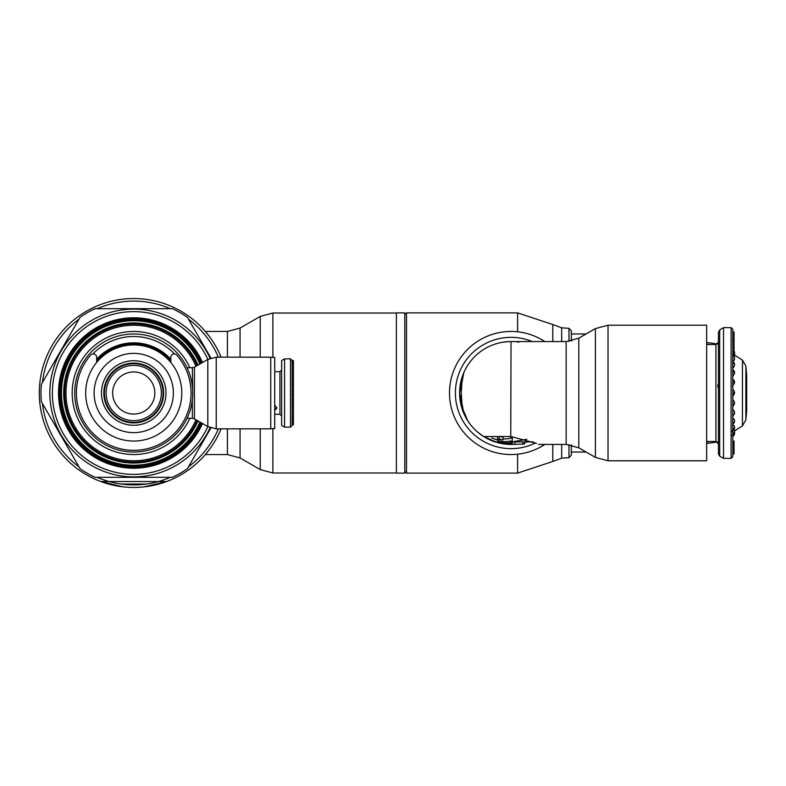 <?xml version="1.0" encoding="UTF-8"?>
<svg xmlns="http://www.w3.org/2000/svg" width="786" height="786" viewBox="0 0 786 786"><rect width="100%" height="100%" fill="white"/><g stroke="black" fill="none" stroke-linecap="round" stroke-linejoin="round"><path stroke-width="1.18" d="M571.324 444.964L571.324 455.143L571.324 444.964L571.324 452.019L586.071 452.019M571.324 341.036L571.324 333.981L586.071 333.981M734.085 356.372L734.153 356.205A4.215 4.068 180 0 0 734.586 354.398L734.586 354.348A4.215 4.068 -0 0 0 734.586 354.348L734.537 353.68A4.215 4.215 0 0 0 734.055 350.949M717.215 344.17A74.198 74.198 0 0 0 706.653 342.617A74.198 74.198 0 0 1 717.215 344.17M734.036 360.489L734.586 358.416A4.215 3.655 180 0 1 734.153 360.037L732.788 361.029M732.788 362.336A4.215 2.977 180 0 1 734.586 364.783L733.839 367.17L732.788 367.877M732.788 371.277A4.215 2.112 0 0 1 734.586 373.006A4.215 2.112 0 0 1 734.586 373.045L732.788 376.445M732.788 409.594L733.387 410.046A4.215 4.215 0 0 1 734.586 412.994A4.215 2.112 -0 0 1 732.788 414.723M732.788 418.152L733.829 418.869A4.215 4.215 0 0 1 734.586 421.276A4.215 2.977 180 0 1 734.586 421.335A4.215 2.977 180 0 1 732.788 423.782M732.788 425L734.036 425.54A4.215 4.215 0 0 1 734.586 427.633A4.215 3.655 180 0 1 734.586 427.672A4.215 3.655 180 0 1 732.788 430.669M734.095 429.657L734.153 429.814A4.215 4.068 -0 0 1 734.586 431.612A4.215 4.215 0 0 0 734.124 429.696M732.788 436.446A4.215 4.215 0 0 0 734.537 432.32M706.653 443.383A74.198 74.198 0 0 0 717.215 441.83A74.198 74.198 0 0 1 706.653 443.383M734.527 355.095L742.456 360.106L742.456 425.894L734.527 430.915M746.7 410.498L746.7 375.502L745.885 366.178L745.885 419.822L746.7 410.498M404.8 473.103L404.8 312.897L396.37 312.897L396.37 473.103L404.8 473.103M608.03 460.793L706.653 460.793L706.653 325.208L608.03 325.208L595.385 328.597L595.385 457.403L608.03 460.793L608.03 325.208M463.828 413.397A51.434 51.434 0 0 1 459.604 393A51.434 51.434 0 0 0 463.828 413.397L459.604 393A51.434 51.434 0 0 1 463.828 372.603L461.883 382.92L461.254 393L461.883 403.08L463.828 413.397A51.434 51.434 0 0 0 483.636 436.525L511.038 436.525L536.514 443.432M518.789 342.156L517.06 341.92L518.789 342.156M512.727 341.596L514.329 341.674M503.256 342.165L507.815 341.674M459.614 392.371L461.185 380.375A51.434 51.434 0 0 0 459.604 393L463.828 372.603A51.434 51.434 0 0 1 511.038 341.566L510.193 341.576M544.855 341.566A61.554 61.554 0 0 0 449.494 393A61.554 61.554 0 0 0 544.855 444.434M511.038 444.228L511.038 443.599A50.746 45.991 -90 0 1 497.548 442.547L497.548 442.636A51.434 51.434 0 0 0 501.163 443.471A51.267 46.462 90 0 0 511.038 444.228L512.305 444.169L512.305 438.018L510.743 438.323L511.038 341.566A51.434 51.434 0 0 0 463.828 372.603M511.038 443.599L512.305 443.491M497.548 442.547L497.548 442.046A49.872 45.195 90 0 0 511.038 442.528L512.305 442.351M497.548 442.046L497.548 441.103A48.624 44.065 -90 0 0 511.038 440.985L512.305 440.759M483.636 436.525L497.548 442.626L512.305 444.169M524.527 442.636L526.974 441.899A51.434 51.434 0 0 1 524.527 442.636A51.434 51.434 0 0 0 526.974 441.899L524.527 442.626L524.527 441.899L524.527 444.041L514.83 444.296A51.434 51.434 0 0 0 515.675 444.218M497.548 439.364L499.238 439.148A47.632 47.632 0 0 0 502.971 439.944A46.954 42.552 90 0 1 497.548 439.679L497.548 436.544M491.731 437.93L497.548 440.003A48.899 48.899 0 0 1 492.694 438.333M502.971 438.922A45.942 41.638 -90 0 0 510.743 438.323M500.043 436.525A44.89 44.89 0 0 0 502.971 437.163L502.971 439.944M526.797 439.286L512.305 441.889L533.33 441.899M485.041 437.38L497.548 442.636A51.434 51.434 0 0 1 485.768 437.792A51.434 51.434 0 0 0 497.548 442.636L498.334 442.842M514.83 444.296A51.434 51.434 0 0 1 512.305 444.414A51.434 51.434 0 0 0 514.83 444.296L514.83 441.899M511.077 444.434A51.434 51.434 0 0 1 501.999 443.628A51.434 51.434 0 0 0 511.077 444.434L511.047 444.434M497.548 441.103L497.548 438.392M723.513 327.654L719.711 329.874L719.711 456.126L723.513 458.346L723.513 327.654L731.098 327.654L731.098 458.346L732.788 456.656L732.788 351.44L734.055 351.44L734.055 354.535L732.788 354.535M719.711 456.126L718.453 453.944L718.453 332.056L719.711 329.874M732.788 440.219L732.788 329.344L732.788 334.237L734.055 334.237L734.055 351.44M734.055 339.365L732.788 339.365L732.788 340.053L734.055 340.053M734.055 445.318L732.788 445.318L732.788 454.072L734.055 454.072L734.055 441.054L732.788 441.054L734.055 441.368M718.453 384.57L717.864 384.57L717.864 387.095L718.453 387.095M732.788 331.879L734.055 331.879L734.055 334.237M732.788 332.242L734.055 332.242M732.788 332.105L734.055 332.105M732.788 354.368L734.055 354.368M732.788 353.828L734.055 353.828M732.788 352.619L734.055 352.619M732.788 351.647L734.055 351.647M732.788 453.994L734.055 453.994M732.788 443.166L734.055 443.166M270.748 357.375L274.707 357.375L274.707 428.625L270.748 428.625M96.639 361.786A48.477 48.477 0 0 1 170.827 361.786A48.477 48.477 0 0 0 96.639 361.786M96.639 359.231A50.166 50.166 0 0 1 170.827 359.231M92.905 353.955A56.494 56.494 0 0 1 174.561 353.955M192.344 399.917L192.344 418.29L194.447 418.859L194.447 367.141L192.344 367.71L192.757 393A59.019 59.019 0 0 0 133.728 333.981A59.019 59.019 0 0 0 74.709 393A59.019 59.019 0 0 0 133.728 452.019A59.019 59.019 0 0 0 192.757 393L192.737 394.238M187.942 369.656L187.058 367.71L187.942 369.656M192.708 395.329L192.649 396.439M216.238 428.832L270.748 428.832L270.748 357.168L216.238 357.168L207.809 359.428L207.809 426.572L216.238 428.832L216.238 357.168M187.942 416.344L187.058 418.29L187.942 416.344M113.498 448.442L115.051 448.983M152.415 448.983L153.968 448.442M125.102 451.39L124.453 451.292M136.027 451.979L136.685 451.95M132.893 452.019L133.424 452.019M276.957 407.757L274.707 409.86M274.707 405.173L276.986 408.052L274.707 410.469M284.571 358.848L281.624 360.558L281.624 425.442L284.571 427.152L284.571 358.848L290.476 358.848L292.156 360.538L293.424 360.538L293.424 424.823L292.156 424.823M293.424 404.731L292.156 404.731L293.424 404.2M292.156 360.558L292.156 376.366L293.424 376.366M284.571 427.152L290.476 427.152L292.156 425.462L292.156 401.872L293.424 401.872M292.156 401.862L292.156 391.035L293.424 391.035M292.156 391.035L292.156 375.669M293.424 399.239L292.156 399.239L292.156 401.872M292.156 383.755L293.424 383.755L292.156 383.765L292.156 381.515L293.424 381.515M293.424 378.557L292.156 378.557L292.156 381.515M292.156 365.392L292.156 372.21L293.424 372.21M292.156 362.788L293.424 362.788L292.156 362.778M292.156 393.128L293.424 393.128M292.156 360.705L293.424 360.705M292.156 395.034L293.424 395.034M292.156 394.474L293.424 394.474M292.156 384.639L293.424 384.639M292.156 365.156L293.424 365.156M274.874 407.069L274.874 406.47A27.176 9.609 -112.2 0 1 274.707 406.254M274.874 409.251L274.874 408.651A27.225 9.629 -112.2 0 1 274.707 408.465M200.459 363.672A72.892 72.892 0 0 0 60.846 393A72.892 72.892 0 0 0 200.459 422.328M181.792 393A48.064 48.064 0 0 0 134.092 344.946A48.064 48.064 0 0 0 85.674 393A48.064 48.064 0 0 0 133.374 441.054A48.064 48.064 0 0 0 181.792 393A48.064 48.064 0 0 0 134.092 344.946A48.064 48.064 0 0 0 85.674 393M133.728 425.265A32.265 32.265 0 0 1 101.473 393A32.265 32.265 0 0 1 133.728 360.735A32.265 32.265 0 0 1 165.993 393A32.265 32.265 0 0 1 133.728 425.265M163.242 393A29.514 29.514 0 0 0 133.974 363.496A29.514 29.514 0 0 0 104.224 393A29.514 29.514 0 0 0 133.492 422.504A29.514 29.514 0 0 0 163.242 393M112.653 393A21.075 21.075 0 0 1 133.728 371.925A21.075 21.075 0 0 1 154.813 393A21.075 21.075 0 0 1 133.728 414.075A21.075 21.075 0 0 1 112.653 393M133.728 420.608A27.608 27.608 0 0 0 161.346 393A27.608 27.608 0 0 0 133.728 365.392A27.608 27.608 0 0 0 106.12 393A27.608 27.608 0 0 0 133.728 420.608M133.728 422.298A29.298 29.298 0 0 0 163.036 393A29.298 29.298 0 0 0 133.728 363.702A29.298 29.298 0 0 0 104.43 393A29.298 29.298 0 0 0 133.728 422.298M96.639 362.444L96.639 357.306A3.37 3.37 0 0 0 90.734 355.075A57.339 57.339 0 0 0 133.728 450.339A57.339 57.339 0 0 0 176.732 355.075A3.37 3.37 0 0 0 170.827 357.306L170.827 362.444M59.962 393A73.776 73.776 0 0 1 201.236 363.22A73.776 73.776 0 0 0 59.962 393A73.776 73.776 0 0 0 201.236 422.78M202.503 423.507A75.24 75.24 0 0 1 58.498 393A75.24 75.24 0 0 1 202.503 362.493M210.117 358.318A83.896 83.896 0 0 0 49.842 391.86A83.896 83.896 0 0 0 49.842 393A83.896 83.896 0 0 0 210.117 427.682A83.896 83.896 0 0 1 49.842 393A83.896 83.896 0 0 1 49.842 391.86M210.903 427.967L187.432 468.623A92.748 92.748 0 0 1 172.37 477.318L95.096 477.318A92.748 92.748 0 0 1 80.034 468.623L41.393 401.695A92.748 92.748 0 0 1 41.393 384.305L80.034 317.377A92.748 92.748 0 0 1 95.096 308.682L172.37 308.682A92.748 92.748 0 0 1 187.432 317.377L210.903 358.033M142.168 308.682L125.298 308.682L142.168 308.682M133.679 484.903L121.093 484.029L146.363 484.029L133.787 484.903M122.822 486.799L100.854 481.523L166.612 481.523L143.897 486.888M221.102 357.168A94.428 94.428 0 0 0 39.3 393A94.428 94.428 0 0 0 221.102 428.832M209.233 336.28L205.352 331.446L209.233 336.28M218.361 357.168A91.903 91.903 0 0 0 188.463 319.175M170.297 308.682A91.903 91.903 0 0 0 97.169 308.682M78.993 319.175A91.903 91.903 0 0 0 42.434 382.507M42.434 403.493A91.903 91.903 0 0 0 78.993 466.825M97.169 477.318A91.903 91.903 0 0 0 170.297 477.318M188.463 466.825A91.903 91.903 0 0 0 218.361 428.832M209.233 449.72L205.352 454.554L209.233 449.72M166.612 478.821L165.001 479.421M127.705 484.707L122.881 484.264M134.868 484.893L137.059 484.844M143.897 484.343L145.322 484.166L143.897 484.343M122.135 484.166L123.569 484.343M134.868 487.428L137.059 487.369M123.569 486.888L122.252 486.731M571.324 452.019L571.324 455.143L568.976 457.668L568.976 444.591M561.676 444.434L561.676 458.179L568.976 457.668M561.676 458.179L552.794 461.461L552.794 444.434M404.8 314.587L406.49 312.897L406.49 473.103L517.601 473.103L517.601 454.2M517.601 331.8L517.601 312.897L406.49 312.897M552.794 341.566L552.794 324.539L517.601 312.897M568.976 341.409L568.976 328.332L561.676 327.821L561.676 341.566M734.055 352.383A4.215 4.068 0 0 1 734.586 354.378A4.215 4.068 180 0 0 734.055 352.413M734.124 356.323L734.586 354.398A4.215 4.068 0 0 1 734.586 354.388A4.215 4.215 0 0 0 734.055 352.315M706.653 344.327A74.198 71.673 0 0 1 708.844 344.523M708.618 344.523A74.198 71.673 180 0 0 706.653 344.356M732.788 355.38A4.215 3.655 -0 0 1 734.586 358.367L734.586 358.416A4.215 3.655 180 0 0 732.788 355.419M734.586 358.367A4.215 3.655 -0 0 1 734.586 358.387A4.215 4.215 0 0 0 732.788 354.908M732.788 362.277A4.215 2.977 0 0 1 734.586 364.724A4.215 2.977 0 0 1 734.586 364.753M732.788 369.548A4.215 4.215 0 0 1 734.586 373.006L734.586 373.075A4.215 2.112 180 0 0 732.788 371.356M732.414 386.378L734.586 382.733A4.215 1.091 180 0 0 732.788 381.839M732.788 381.76A4.215 1.091 0 0 1 734.586 382.654A4.215 1.091 0 0 1 734.586 382.694M732.788 396.498L734.586 393.088L732.788 393.088M732.788 393L734.586 393A4.215 4.215 0 0 0 732.788 389.542M732.788 406.843L734.586 403.434A4.215 1.091 180 0 1 734.586 403.434A4.215 1.091 180 0 1 732.788 404.328M732.788 404.24A4.215 1.091 0 0 0 734.586 403.346A4.215 4.215 0 0 0 732.788 399.897M732.788 416.492L734.586 413.063A4.215 2.112 180 0 1 734.586 413.063A4.215 2.112 180 0 1 732.788 414.792M732.788 423.723A4.215 2.977 0 0 0 734.586 421.276L732.788 424.774M732.788 430.62A4.215 3.655 0 0 0 734.586 427.633L731.933 431.583M732.08 435.503L734.586 431.652A4.215 4.068 180 0 1 732.788 434.982M732.788 434.963A4.215 4.068 -0 0 0 734.586 431.622L734.586 431.622A4.215 4.068 0 0 0 734.537 430.983M709.06 441.477A74.198 71.673 180 0 1 706.653 441.693A74.198 71.673 -0 0 0 708.844 441.477M578.791 338.176L578.791 447.824L566.146 444.434L566.146 341.566L578.791 338.176L595.385 328.597M535.561 442.95A55.649 55.649 0 0 1 457.098 379.333A55.649 55.649 0 0 1 532.289 341.566M511.038 442.528L511.038 440.985M522.847 444.218L522.847 441.899M499.238 439.148L499.238 436.525M706.653 441.477L715.928 441.477L715.928 344.523L718.453 341.989M96.639 360.921A49.046 49.046 0 0 1 170.827 360.921M290.476 427.152L290.476 358.848M274.707 414.291L279.934 414.291L279.934 371.709L281.624 370.029M292.156 384.541L293.424 384.541M292.156 422.18L293.424 422.18M292.156 415.951L293.424 415.951M292.156 374.018L293.424 374.018M292.156 363.358L293.424 363.358M292.156 393.904L293.424 393.904M200.361 422.279A72.774 72.774 0 0 1 60.954 393A72.774 72.774 0 0 1 200.361 363.721M199.899 422.003A72.243 72.243 0 0 1 61.495 393.501A72.243 72.243 0 0 1 61.485 393A72.243 72.243 0 0 1 199.899 363.997M198.003 365.087A70.072 70.072 0 0 0 63.666 393A70.072 70.072 0 0 0 198.003 420.913M197.09 365.618A69.021 69.021 0 0 0 64.717 393.707A69.021 69.021 0 0 0 197.09 420.382M195.989 419.753A67.763 67.763 0 0 1 65.975 393.698A67.763 67.763 0 0 1 195.989 366.247M189.848 367.71A61.554 61.554 0 0 0 72.184 392.479A61.554 61.554 0 0 0 189.848 418.29M94.104 393A39.624 39.624 0 0 0 133.443 432.624A39.624 39.624 0 0 0 173.352 393.59A39.624 39.624 0 0 0 134.318 353.376A39.624 39.624 0 0 0 94.104 393M133.728 363.093A29.907 29.907 0 0 0 103.831 392.519A29.907 29.907 0 0 0 133.728 422.907A29.907 29.907 0 0 0 163.635 393A29.907 29.907 0 0 0 133.728 363.093M104.224 392.519A29.514 29.514 0 0 0 133.492 422.504A29.514 29.514 0 0 0 163.242 393.481M201.727 362.935A74.336 74.336 0 0 0 59.392 392.204A74.336 74.336 0 0 0 201.727 423.065M207.838 359.408A81.361 81.361 0 0 0 52.377 391.89A81.361 81.361 0 0 0 207.838 426.592M240.064 357.168L240.064 328.057L260.235 316.414L260.235 357.168M227.419 428.832L227.419 454.554L240.064 457.943L260.235 469.586L260.235 428.832M260.235 469.586L272.88 472.976L272.88 428.625M272.88 357.375L272.88 313.025L260.235 316.414M227.419 357.168L227.419 331.446L205.352 331.446M240.064 457.943L240.064 428.832M571.776 340.937L571.324 339.041M406.49 473.103L404.8 471.413M552.794 461.461L517.601 473.103M561.676 327.821L552.794 324.539M568.976 328.332L571.324 330.857L571.324 333.981M571.776 445.063L571.324 446.959M706.653 344.189L710.151 344.523M734.586 364.783L734.586 364.724A4.215 4.215 0 0 0 732.788 361.265M734.586 382.733L734.586 382.654A4.215 4.215 0 0 0 732.788 379.196M710.308 441.477L706.653 441.83M745.885 366.178L742.456 360.106M742.456 425.894L745.885 419.822M511.038 341.566L566.146 341.566M511.146 444.434L512.305 444.434M538.439 444.434L566.146 444.434M483.734 436.594L477.554 432.045M467.768 420.795L460.871 404.338M460.567 402.874L460.134 400.349M459.771 397.107L459.623 394.091M578.791 447.824L595.385 457.403M706.653 344.523L715.928 344.523M731.098 327.654L732.788 329.344M715.928 441.477L718.453 444.011M723.513 458.346L731.098 458.346M194.447 367.141L207.809 359.428M192.344 418.29L187.058 418.29M192.344 367.71L187.058 367.71M194.447 418.859L207.809 426.572M274.707 371.709L279.934 371.709M279.934 414.291L281.624 415.971M293.424 422.848L292.156 422.848M396.37 313.025L272.88 313.025M240.064 328.057L227.419 331.446M227.419 454.554L205.352 454.554M396.37 472.976L272.88 472.976"/></g></svg>
